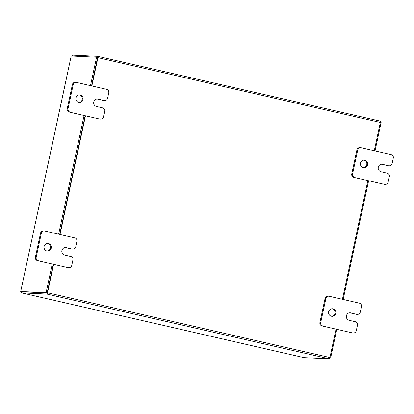 <?xml version="1.0" encoding="UTF-8"?>
<svg xmlns="http://www.w3.org/2000/svg" width="414" height="414" viewBox="0 0 414 414"><rect width="100%" height="100%" fill="white"/><g stroke="black" fill="none" stroke-linecap="round" stroke-linejoin="round"><path stroke-width="0.62" d="M47.434 243.468A3.804 3.643 -87.3 0 1 47.077 251.019M48.459 243.546A3.804 3.643 -87.3 0 1 47.481 251.06A3.804 3.643 -87.3 0 1 44.05 246.765A3.804 3.643 -87.3 0 1 48.459 243.546M72.429 249.047A2.888 2.769 92.7 0 0 72.9 249.109L72.083 249.073A2.888 2.769 -87.3 0 1 71.612 249.005L66.24 247.624A3.804 3.643 92.7 0 0 61.836 250.843A3.804 3.643 92.7 0 0 64.651 255.055L70.835 256.473A2.888 2.769 92.7 0 1 72.936 259.914L71.757 265.41A2.888 2.769 92.7 0 1 68.921 267.682L68.103 267.641A2.888 2.769 -87.3 0 1 67.632 267.579L37.472 260.66A2.888 2.769 -87.3 0 1 35.376 257.218L40.536 233.149A2.888 2.769 -87.3 0 1 43.372 230.883L44.189 230.919A2.888 2.769 92.7 0 0 41.348 233.191L40.536 233.149M35.376 257.218L36.189 257.254L41.348 233.191M67.632 267.579L37.472 260.66M44.189 230.919A2.888 2.769 92.7 0 1 44.66 230.986L74.82 237.905A2.888 2.769 92.7 0 1 76.916 241.346L75.736 246.842A2.888 2.769 92.7 0 1 72.9 249.109M36.189 257.254A2.888 2.769 92.7 0 0 38.29 260.696M68.45 267.615A2.888 2.769 92.7 0 0 68.921 267.682M71.612 249.005L65.428 247.588A3.804 3.643 92.7 0 0 65.215 247.546M331.966 308.73A3.804 3.643 -87.3 0 1 331.609 316.28M332.996 308.813A3.804 3.643 -87.3 0 1 332.018 316.322A3.804 3.643 -87.3 0 1 328.587 312.027A3.804 3.643 -87.3 0 1 332.996 308.813M356.966 314.309A2.888 2.769 92.7 0 0 357.432 314.371L356.62 314.335A2.888 2.769 -87.3 0 1 356.149 314.273L350.777 312.891A3.804 3.643 92.7 0 0 346.368 316.11A3.804 3.643 92.7 0 0 349.183 320.317L355.372 321.735A2.888 2.769 92.7 0 1 357.468 325.181L356.294 330.677A2.888 2.769 92.7 0 1 353.452 332.944L352.635 332.903A2.888 2.769 -87.3 0 1 352.169 332.84L322.009 325.921A2.888 2.769 -87.3 0 1 319.908 322.48L325.068 298.411A2.888 2.769 -87.3 0 1 327.909 296.145L328.726 296.186A2.888 2.769 92.7 0 0 325.885 298.453L325.068 298.411M319.908 322.48L320.726 322.516L325.885 298.453M352.169 332.84L322.009 325.921M328.726 296.186A2.888 2.769 92.7 0 1 329.192 296.248L359.352 303.167A2.888 2.769 92.7 0 1 361.453 306.608L360.273 312.104A2.888 2.769 92.7 0 1 357.432 314.371M320.726 322.516A2.888 2.769 92.7 0 0 322.822 325.963M352.987 332.877A2.888 2.769 92.7 0 0 353.452 332.944M356.149 314.273L349.959 312.849A3.804 3.643 92.7 0 0 349.752 312.808M79.281 94.909A3.804 3.643 -87.3 0 1 78.924 102.46M80.306 94.987A3.804 3.643 -87.3 0 1 79.333 102.501A3.804 3.643 -87.3 0 1 75.897 98.206A3.804 3.643 -87.3 0 1 80.306 94.987M104.276 100.488A2.888 2.769 92.7 0 0 104.747 100.55L103.93 100.514A2.888 2.769 -87.3 0 1 103.464 100.447L98.092 99.065A3.804 3.643 92.7 0 0 93.683 102.284A3.804 3.643 92.7 0 0 96.498 106.496L102.688 107.914A2.888 2.769 92.7 0 1 104.783 111.356L103.603 116.852A2.888 2.769 92.7 0 1 100.768 119.123L99.95 119.082A2.888 2.769 -87.3 0 1 99.479 119.02L69.319 112.101A2.888 2.769 -87.3 0 1 67.223 108.659L72.383 84.591A2.888 2.769 -87.3 0 1 75.224 82.324L76.036 82.365A2.888 2.769 92.7 0 0 73.2 84.632L72.383 84.591M67.223 108.659L68.041 108.696L73.2 84.632M99.479 119.02L69.319 112.101M76.036 82.365A2.888 2.769 92.7 0 1 76.507 82.427L106.667 89.346A2.888 2.769 92.7 0 1 108.763 92.788L107.588 98.284A2.888 2.769 92.7 0 1 104.747 100.55M68.041 108.696A2.888 2.769 92.7 0 0 70.137 112.137M100.297 119.056A2.888 2.769 92.7 0 0 100.768 119.123M103.464 100.447L97.274 99.029A3.804 3.643 92.7 0 0 97.062 98.987M363.813 160.171A3.804 3.643 -87.3 0 1 363.461 167.722M364.843 160.254A3.804 3.643 -87.3 0 1 363.865 167.763A3.804 3.643 -87.3 0 1 360.434 163.468A3.804 3.643 -87.3 0 1 364.843 160.254M388.813 165.75A2.888 2.769 92.7 0 0 389.284 165.812L388.467 165.776A2.888 2.769 -87.3 0 1 387.996 165.714L382.624 164.332A3.804 3.643 92.7 0 0 378.215 167.551A3.804 3.643 92.7 0 0 381.03 171.758L387.219 173.176A2.888 2.769 92.7 0 1 389.32 176.623L388.141 182.119A2.888 2.769 92.7 0 1 385.299 184.385L384.487 184.344A2.888 2.769 -87.3 0 1 384.016 184.282L353.856 177.363A2.888 2.769 -87.3 0 1 351.755 173.921L356.915 149.852A2.888 2.769 -87.3 0 1 359.756 147.586L360.573 147.627A2.888 2.769 92.7 0 0 357.732 149.894L356.915 149.852M351.755 173.921L352.573 173.958L357.732 149.894M384.016 184.282L353.856 177.363M360.573 147.627A2.888 2.769 92.7 0 1 361.039 147.689L391.204 154.608A2.888 2.769 92.7 0 1 393.3 158.05L392.12 163.546A2.888 2.769 92.7 0 1 389.284 165.812M352.573 173.958A2.888 2.769 92.7 0 0 354.674 177.404M384.834 184.318A2.888 2.769 92.7 0 0 385.299 184.385M387.996 165.714L381.806 164.291A3.804 3.643 92.7 0 0 381.599 164.249M53.613 264.36L47.527 292.77A1.335 0.378 -77.1 0 1 46.865 294.054L21.58 292.864L303.99 357.639L329.275 358.829A1.335 0.378 102.9 0 0 329.932 357.546L336.023 329.135M47.103 292.946L21.818 291.751M71.979 56.071A1.335 0.378 -77.1 0 1 72.538 55.171L97.823 56.361A1.335 0.378 -77.1 0 0 97.823 56.361L380.249 121.142A1.335 0.378 102.9 0 1 380.331 122.456L374.272 150.727M367.875 180.576L342.425 299.286M60.014 234.51L85.465 115.801M91.861 85.952L97.921 57.681A1.335 0.378 -77.1 0 0 97.844 56.366M47.201 292.755L53.302 264.292L47.16 292.946L46.099 292.703L52.242 264.044M59.704 234.438L85.149 115.734L59.704 234.438M90.49 85.636L96.576 57.23L97.642 57.474L91.551 85.879L97.585 57.474M97.859 56.371L380.233 121.136A1.335 0.378 102.9 0 1 380.249 121.142M21.45 291.679A1.335 0.378 -77.1 0 0 21.564 292.858L303.974 357.634A1.335 0.378 102.9 0 1 303.974 357.634A1.335 0.378 102.9 0 1 303.954 357.629M380.362 122.321L381.113 122.492L375.022 150.898M368.626 180.752L343.175 299.457M336.773 329.311L330.631 357.97L329.834 357.929M329.875 357.794L330.631 357.97M67.451 74.67L67.197 74.613L71.182 56.03L96.576 57.23M67.13 75.208L20.7 291.508L46.099 292.703M47.16 292.946L20.7 291.508M67.135 75.172L67.197 74.613M58.643 234.195L84.089 115.485M65.428 247.588L66.24 247.624M349.959 312.849L350.777 312.891M97.274 99.029L98.092 99.065M381.806 164.291L382.624 164.332M46.865 294.054L329.275 358.829M380.331 122.456L97.921 57.681M47.527 292.77L329.932 357.546M24.804 272.381L67.078 75.177"/></g></svg>
